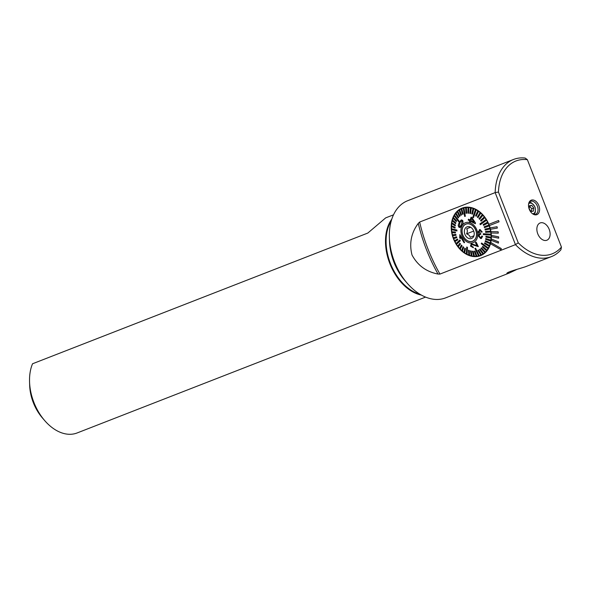 <?xml version="1.0" encoding="UTF-8"?>
<svg xmlns="http://www.w3.org/2000/svg" width="591" height="591" viewBox="0 0 591 591"><rect width="100%" height="100%" fill="white"/><g stroke="black" fill="none" stroke-linecap="round" stroke-linejoin="round"><path stroke-width="0.89" d="M518.255 242.827L515.455 244.652A52.148 34.485 68.7 0 0 551.381 256.634A52.148 34.485 68.7 0 0 560.925 249.779L561.45 247.09L527.371 159.673A49.829 32.956 68.7 0 0 498.457 192.045L518.255 242.827A49.829 32.956 68.7 0 0 561.45 247.09M389.373 237.412A52.148 34.485 68.7 0 0 407.251 283.274L404.776 280.407A44.584 29.484 68.7 0 1 389.491 241.194L389.373 237.412A52.148 34.485 68.7 0 1 407.694 200.711L513.498 159.467A52.148 34.485 68.7 0 0 495.162 192.6L515.455 244.652L439.948 274.084L438.012 274.039C426.347 271.816 417.682 265.477 412.016 255.009C409.09 243.485 411.173 232.943 418.265 223.383L419.654 222.039L495.162 192.6L498.457 192.045M407.251 283.274A52.148 34.485 68.7 0 0 445.577 297.879L509.265 273.049L506.864 273.434C506.805 272 519.423 268.772 525.465 266.733L551.381 256.634M527.371 159.673L525.163 158.048A52.148 34.485 68.7 0 0 513.498 159.467M516.519 269.592L509.265 273.049M549.202 229.374A9.271 6.132 68.7 0 0 540.122 222.962A9.271 6.132 68.7 0 0 537.773 233.829A9.271 6.132 68.7 0 0 546.852 240.234A9.271 6.132 68.7 0 0 549.202 229.374M529.277 209.28A7.764 5.134 -111.3 0 1 529.196 202.137A7.764 5.134 -111.3 0 1 535.889 201.324A7.764 5.134 -111.3 0 1 539.531 210.662A7.764 5.134 -111.3 0 1 534.05 214.592A7.764 5.134 -111.3 0 1 529.277 209.28M490.087 227.934A25.494 19.126 68.7 0 1 490.441 229.271L497.356 228.067L497.001 226.73L490.116 227.919A25.494 19.126 68.7 0 0 489.355 225.592M490.471 229.264A25.494 19.126 68.7 0 1 490.951 231.635L490.951 231.635A25.494 19.126 68.7 0 1 491.114 232.994L498.309 233.15L498.147 231.79L490.951 231.635L498.147 231.79M491.151 232.994A25.494 19.126 68.7 0 1 491.343 235.358L491.313 235.366A25.494 19.126 68.7 0 1 491.343 236.695L498.678 238.188L498.649 236.858L491.343 235.358M491.372 236.703A25.494 19.126 68.7 0 1 491.276 238.993L491.247 239.008A25.494 19.126 68.7 0 1 491.114 240.293L498.398 243.1L498.531 241.822L491.276 238.993M491.143 240.301A25.494 19.126 68.7 0 1 490.759 242.48L490.729 242.487A25.494 19.126 68.7 0 1 490.434 243.691L500.998 249.786L501.301 248.582L490.759 242.48M490.456 243.706A25.494 19.126 68.7 0 1 480.557 255.637A25.494 19.126 68.7 0 1 453.474 238.83A25.494 19.126 68.7 0 1 462.029 208.135A25.494 19.126 68.7 0 1 488.853 224.292M488.823 224.307A25.494 19.126 68.7 0 1 489.082 224.949A25.494 19.126 68.7 0 1 489.326 225.599L499.055 221.81L498.575 220.502L488.823 224.307M497.356 228.067L497.031 226.722L490.116 227.919M499.055 221.81L498.545 220.517M500.969 249.794L501.301 248.582M501.271 248.589L490.729 242.487M498.309 233.15L498.117 231.798M498.649 238.203L498.649 236.858M498.619 236.873L491.313 235.366M498.368 243.115L498.531 241.822M498.501 241.83L491.247 239.008M528.975 202.639A6.952 4.595 -111.3 0 1 530.548 201.324A6.952 4.595 -111.3 0 1 537.359 206.126A6.952 4.595 -111.3 0 1 535.601 214.274A6.952 4.595 -111.3 0 1 533.547 214.37M393.503 214.829L385.687 217.872L367.824 233.053L32.542 363.768A44.148 29.195 68.7 0 0 29.55 381.749L29.661 385.229A37.196 24.6 68.7 0 0 42.412 417.94L44.687 420.578A44.148 29.195 68.7 0 0 77.14 432.952L425.579 297.096M29.55 381.749A44.148 29.195 68.7 0 0 44.687 420.578M391.781 219.165A44.148 29.195 68.7 0 0 389.868 263.638A44.148 29.195 68.7 0 0 421.376 295.072M470.355 227.217L466.654 228.783C467.599 230.091 467.57 231.783 466.565 233.859C468.744 234.649 469.941 235.816 470.17 237.36L473.864 235.794M469.188 238.601A6.257 4.691 68.7 0 1 464.408 230.741A6.257 4.691 68.7 0 1 470.436 227.143A6.257 4.691 68.7 0 1 471.854 228.185A6.257 4.691 68.7 0 1 473.879 235.957A6.257 4.691 68.7 0 1 469.188 238.601M473.036 226.109A9.153 6.87 68.7 0 1 476.501 234.671A9.153 6.87 68.7 0 1 472.615 241.194A9.153 6.87 68.7 0 1 462.893 235.159A9.153 6.87 68.7 0 1 465.967 224.137A9.153 6.87 68.7 0 1 473.036 226.109M473.221 241.047A9.271 6.952 68.7 0 1 472.741 241.15M466.092 224.092A9.271 6.952 68.7 0 1 466.513 223.841M473.709 231.074L466.565 233.859M470.517 227.276L466.654 228.783M458.993 221.012L454.523 215.102A25.147 18.86 -111.3 0 0 454.331 215.434A25.147 18.86 -111.3 0 0 454.147 215.767L458.609 221.677L459.015 220.997L458.638 221.662L459.015 220.997L454.553 215.094A25.147 18.86 68.7 0 1 455.543 213.617M453.327 217.458A25.147 18.86 -111.3 0 0 453.031 218.19L456.259 221.603L456.562 220.864L453.356 217.444A25.147 18.86 68.7 0 1 454.161 215.781M453.356 217.444L456.592 220.857L456.259 221.603M452.418 220.037A25.147 18.86 -111.3 0 0 452.204 220.827L455.631 223.664L455.838 222.866L452.447 220.022A25.147 18.86 68.7 0 1 453.053 218.212M452.447 220.022L455.868 222.859L455.631 223.664M455.233 225.858L455.38 225.008L455.233 225.858L451.679 223.642A25.147 18.86 -111.3 0 1 451.805 222.8L455.38 225.008L451.834 222.792A25.147 18.86 68.7 0 1 452.226 220.849M451.494 225.71A25.147 18.86 -111.3 0 0 451.465 226.589L455.07 228.156L455.1 227.284L451.524 225.703A25.147 18.86 68.7 0 1 451.709 223.657M451.524 225.703L455.129 227.269L455.07 228.156M451.502 228.724A25.147 18.86 -111.3 0 0 451.561 229.618L456.954 230.97L456.895 230.076L451.524 228.71A25.147 18.86 68.7 0 1 451.494 226.597M451.524 228.71L456.924 230.062L456.954 230.97M451.812 231.783A25.147 18.86 -111.3 0 0 451.967 232.677L455.484 232.906L455.329 232.004L451.842 231.768A25.147 18.86 68.7 0 1 451.59 229.626M451.842 231.768L455.358 231.997L455.484 232.906M452.433 234.841A25.147 18.86 -111.3 0 0 452.676 235.728L456.045 235.284L455.801 234.391L452.462 234.826A25.147 18.86 68.7 0 1 451.997 232.684M452.462 234.826L455.831 234.376L456.045 235.284M456.511 236.74L453.386 237.841A25.147 18.86 -111.3 0 0 453.681 238.72L456.836 237.612L456.511 236.74L453.386 237.841A25.147 18.86 68.7 0 1 452.706 235.728M456.54 236.732L456.836 237.612M454.582 240.759A25.147 18.86 68.7 0 1 453.711 238.712M457.441 239.023L454.553 240.773A25.147 18.86 -111.3 0 0 454.959 241.608L457.84 239.85L457.464 239.008L457.87 239.843L454.989 241.593A25.147 18.86 68.7 0 0 456.045 243.529M460.323 240.788L459.85 240.005L460.352 240.781L456.525 244.327L460.352 240.781M457.744 246.122A25.147 18.86 68.7 0 1 456.525 244.327L456.525 244.327A25.147 18.86 -111.3 0 1 456.023 243.551L459.85 240.005M460.433 243.943L459.894 243.219L460.463 243.928L458.298 246.861L460.463 243.928M459.658 248.493A25.147 18.86 68.7 0 1 458.298 246.861L458.298 246.861A25.147 18.86 -111.3 0 1 457.73 246.151L459.894 243.219M461.379 245.073L459.643 248.523A25.147 18.86 -111.3 0 0 460.241 249.166L461.977 245.723L461.379 245.073L462.007 245.708L460.271 249.158A25.147 18.86 68.7 0 0 461.756 250.599M463.012 246.728L461.748 250.628A25.147 18.86 -111.3 0 0 462.391 251.197L463.691 247.282L463.041 246.713L463.691 247.282L462.421 251.182A25.147 18.86 68.7 0 0 464.001 252.416A25.147 18.86 -111.3 0 0 464.681 252.918L465.449 248.619L464.711 252.904A25.147 18.86 68.7 0 0 466.365 253.908M465.449 248.619L464.762 248.146L465.479 248.612M466.72 247.016L466.365 253.938A25.147 18.86 -111.3 0 0 467.075 254.307L467.459 247.37L466.75 247.001L467.459 247.37L467.104 254.293A25.147 18.86 68.7 0 0 468.811 255.053M469.232 250.488L468.508 250.222L469.261 250.481L469.564 255.334L469.261 250.481M471.286 255.837A25.147 18.86 68.7 0 1 469.564 255.334L469.564 255.334A25.147 18.86 -111.3 0 1 468.811 255.076L468.508 250.222M470.436 250.843L471.293 255.851A25.147 18.86 -111.3 0 0 472.024 256.006L471.167 250.998L470.466 250.828L471.197 250.983L472.054 255.999A25.147 18.86 68.7 0 0 473.768 256.235A25.147 18.86 -111.3 0 0 474.499 256.295L473.125 251.197L474.529 256.287A25.147 18.86 68.7 0 0 476.213 256.258M474.979 251.116L474.278 251.19L475.009 251.109L476.952 256.184L475.009 251.109M478.577 255.896A25.147 18.86 68.7 0 1 476.952 256.184L476.952 256.184A25.147 18.86 -111.3 0 1 476.22 256.265L474.278 251.19M474.891 248.419L478.584 255.896A25.147 18.86 -111.3 0 0 479.257 255.718L475.563 248.235L474.891 248.419L475.592 248.227L479.286 255.704A25.147 18.86 68.7 0 0 480.424 255.312L482.714 254.425A25.147 18.86 68.7 0 0 483.445 254.115M480.83 255.149A25.147 18.86 -111.3 0 0 481.466 254.861L478.511 250.052L477.875 250.34L480.86 255.142A25.147 18.86 68.7 0 1 480.424 255.312M478.511 250.052L481.495 254.847A25.147 18.86 68.7 0 0 482.958 254.027L482.928 254.034A25.147 18.86 -111.3 0 0 483.512 253.642L480.099 249.092L483.541 253.628A25.147 18.86 68.7 0 0 484.871 252.564L484.842 252.571A25.147 18.86 -111.3 0 0 485.366 252.076L481.539 247.865L485.396 252.069A25.147 18.86 68.7 0 0 486.57 250.769L486.541 250.783A25.147 18.86 -111.3 0 0 486.999 250.2L482.803 246.388L487.028 250.185A25.147 18.86 68.7 0 0 488.033 248.685L488.033 248.685A25.147 18.86 -111.3 0 0 488.38 248.028L481.613 243.019L488.41 248.021A25.147 18.86 68.7 0 0 489.222 246.329L489.193 246.344A25.147 18.86 -111.3 0 0 489.496 245.605L484.76 242.783L489.525 245.597A25.147 18.86 68.7 0 0 490.138 243.751L490.138 243.751A25.147 18.86 -111.3 0 0 490.323 242.967L485.366 240.729L490.353 242.953A25.147 18.86 68.7 0 0 490.752 240.98L490.722 240.995A25.147 18.86 -111.3 0 0 490.848 240.153L485.795 238.52L490.877 240.145A25.147 18.86 68.7 0 0 491.062 238.07L491.032 238.084A25.147 18.86 -111.3 0 0 491.062 237.213L485.92 236.237L491.091 237.198A25.147 18.86 68.7 0 0 491.055 235.063L491.025 235.078A25.147 18.86 -111.3 0 0 490.966 234.184L483.268 233.726L490.995 234.169A25.147 18.86 68.7 0 0 490.744 232.004L490.715 232.019A25.147 18.86 -111.3 0 0 490.56 231.118L485.514 231.487L490.589 231.103A25.147 18.86 68.7 0 0 490.124 228.946L490.094 228.961A25.147 18.86 -111.3 0 0 489.85 228.067L484.975 229.101L489.88 228.052A25.147 18.86 68.7 0 0 489.2 225.932L489.171 225.947A25.147 18.86 -111.3 0 0 488.846 225.075L484.155 226.789L488.875 225.06A25.147 18.86 68.7 0 0 488.003 223.014L483.556 225.378L488.003 223.014M486.504 220.244A25.147 18.86 -111.3 0 0 486.031 219.46L479.899 223.908L480.38 224.691L486.533 220.229A25.147 18.86 68.7 0 1 487.597 222.179L483.15 224.543L483.556 225.378M486.533 220.229L480.38 224.691M484.797 217.651A25.147 18.86 -111.3 0 0 484.258 216.927L480.557 220.458L481.104 221.174L484.827 217.636A25.147 18.86 68.7 0 1 486.061 219.446L486.031 219.46M484.827 217.636L481.104 221.174M482.884 215.279A25.147 18.86 -111.3 0 0 482.286 214.629L479.013 218.67L479.611 219.32L482.913 215.264A25.147 18.86 68.7 0 1 484.288 216.912L484.258 216.927M482.913 215.264L479.611 219.32M480.778 213.166A25.147 18.86 -111.3 0 0 480.136 212.605L477.336 217.104L477.979 217.665L480.808 213.152A25.147 18.86 68.7 0 1 482.315 214.614L482.286 214.629M480.808 213.152L477.979 217.665M476.161 209.864A25.147 18.86 -111.3 0 0 475.452 209.487L472.793 217.311L473.502 217.68L476.191 209.849A25.147 18.86 68.7 0 1 477.875 210.869L475.548 215.774L476.228 216.247L478.555 211.342A25.147 18.86 68.7 0 1 480.165 212.59L480.136 212.605M478.555 211.342L476.228 216.247M476.191 209.849L473.502 217.68M473.746 208.712L472.519 214.164L473.746 208.712A25.147 18.86 68.7 0 1 475.482 209.48L475.452 209.487M471.234 207.943A25.147 18.86 -111.3 0 0 470.502 207.788L469.823 213.403L470.554 213.558L471.263 207.936A25.147 18.86 68.7 0 1 473.022 208.446L471.758 213.905L472.519 214.164M471.263 207.936L470.554 213.558M468.752 207.544A25.147 18.86 -111.3 0 0 468.028 207.5L467.895 213.188L468.619 213.233L468.781 207.537A25.147 18.86 68.7 0 1 470.532 207.773L470.502 207.788M468.781 207.537L468.619 213.233M466.306 207.53A25.147 18.86 -111.3 0 0 465.605 207.596L466.011 213.277L466.713 213.211L466.336 207.515A25.147 18.86 68.7 0 1 468.057 207.493L468.028 207.5M466.336 207.515L466.713 213.211M463.942 207.899A25.147 18.86 -111.3 0 0 463.27 208.076L464.659 216.461L465.331 216.276L463.972 207.884A25.147 18.86 68.7 0 1 465.634 207.589L465.605 207.596M463.972 207.884L465.331 216.276M461.726 208.638L463.145 214.045L462.509 214.334L463.115 214.053L461.726 208.638A25.147 18.86 68.7 0 1 462.155 208.46A25.147 18.86 68.7 0 1 463.3 208.069L463.27 208.076M460.891 215.309L459.015 210.152A25.147 18.86 -111.3 0 1 459.599 209.761L461.505 214.902L460.921 215.294L461.475 214.91L459.628 209.753A25.147 18.86 68.7 0 1 461.061 208.941M457.715 211.216L460.005 216.025L459.48 216.52L459.975 216.04L457.715 211.216A25.147 18.86 68.7 0 1 459.022 210.167M455.986 213.019A25.147 18.86 -111.3 0 0 455.528 213.595L458.188 218.005L458.646 217.422L456.016 213.004A25.147 18.86 68.7 0 1 457.168 211.733L459.48 216.52M456.016 213.004L458.675 217.414L458.188 218.005M460.071 227.601L458.779 227.107L458.21 225.311L459.31 222.105L461.276 219.896L462.613 220.377C463.292 222.282 463.041 223.974 461.859 225.474L460.042 227.616L461.889 225.459C463.063 223.982 463.314 222.29 462.642 220.369L461.305 219.889M462.118 225.688A10.66 7.993 68.7 0 1 476.656 229.544A10.66 7.993 68.7 0 1 469.106 242.775A10.66 7.993 68.7 0 1 462.118 225.688M478.311 246.632L476.228 242.244L475.363 242.48L476.198 242.251L478.311 246.632L471.522 244.482M471.662 244.438L471.16 245.967L473.081 246.927L473.413 247.784L473.11 246.912L471.19 245.959L471.692 244.423M476.967 245.716L471.071 243.655M464.157 242.798L464.6 242.399L459.85 234.59L464.578 242.413L464.157 242.798L460.374 236.74L460.226 238.668L459.68 237.737L459.85 234.59M470.118 220.103L468.478 219.195L470.089 220.111L471.093 217.133L471.906 217.54L475.519 223.036L475.29 223.723L470.576 221.381L470.259 222.312L470.606 221.374M482.581 236.252L481.731 236.06L482.611 236.237L481.458 238.461L482.611 236.237M479.028 233.674L478.185 231.768L480.091 229.559L479.36 229.67L480.121 229.552L482.234 231.99L480.121 229.552M480.631 233.356L479.042 231.79L480.66 233.342L480.786 234.309L480.66 233.342M479.028 235.772L480.601 237.678L479.028 235.772M473.716 208.719A25.147 18.86 -111.3 0 0 472.992 208.453M477.846 210.884L477.875 210.869A25.147 18.86 -111.3 0 1 478.525 211.356M487.974 223.021A25.147 18.86 -111.3 0 0 487.568 222.194M485.514 231.487L485.662 232.389L490.715 232.019M484.952 229.116L485.189 230.002L490.094 228.961M484.155 226.789L484.48 227.653L489.171 225.947M485.92 236.237L485.891 237.109L491.032 238.084M484.731 242.798L484.435 243.529L489.193 246.344M485.366 240.729L485.152 241.527L490.109 243.765M485.765 238.535L485.639 239.377L490.722 240.995M483.268 233.726L483.335 234.62L491.025 235.078M482.803 246.388L482.345 246.972L486.541 250.783M480.099 249.092L479.515 249.483L482.928 254.034M481.539 247.865L481.015 248.353L484.842 252.571M481.613 243.019L481.237 243.684L488.003 248.693M472.372 251.16L473.775 256.25M464.762 248.146L464.001 252.446M462.48 214.341L461.061 208.933A25.147 18.86 -111.3 0 1 461.697 208.645M457.685 211.223A25.147 18.86 -111.3 0 0 457.161 211.718M463.048 226.597A9.271 6.952 68.7 0 1 465.93 224.026A9.271 6.952 68.7 0 1 475.77 230.143A9.271 6.952 68.7 0 1 472.66 241.305A9.271 6.952 68.7 0 1 463.965 237.427A9.271 6.952 68.7 0 1 463.048 226.597M462.155 208.46L464.445 207.567A25.147 18.86 68.7 0 1 465.191 207.301M459.17 226.353L459.953 226.597L461.349 224.794L462.125 221.152L461.312 220.916L459.82 222.777L459.2 226.346L459.85 222.763M473.413 247.784L470.517 246.122L471.271 243.595L476.937 245.73L475.363 242.48M471.093 217.133L471.906 217.54M471.877 217.554L475.519 223.036M475.489 223.051L475.26 223.738M470.259 222.312L469.49 221.884L469.801 220.96L468.198 220.037L468.478 219.195M470.864 220.539L474.078 222.194L471.596 218.382L470.864 220.539L471.625 218.375M474.108 222.179L470.894 220.524M479.212 233.615L478.112 235.713L480.682 238.572L481.458 238.461M481.731 236.06L480.985 237.634M478.998 235.787L480.188 234.154L480.786 234.309M479.729 234.221L480.188 234.154M479.042 231.79L480.099 230.46L481.384 232.145L482.204 232.004M479.685 230.52L480.099 230.46M549.889 231.731A9.271 6.132 68.7 0 0 540.122 222.962A9.271 6.132 68.7 0 0 537.773 233.829A9.271 6.132 68.7 0 0 546.852 240.234A9.271 6.132 68.7 0 0 549.889 231.731M529.477 205.749L529.174 208.83L531.161 211.504L533.451 211.105L533.754 208.025L531.767 205.35L529.477 205.749M531.553 211.438L531.811 208.778L529.44 206.17M529.824 206.104L531.767 205.35M531.811 208.778L533.754 208.025M419.654 222.039A145.054 108.803 -111.3 0 0 439.948 274.084M418.265 223.383A146.849 110.155 -111.3 0 0 438.012 274.039M391.279 220.79A43.845 28.996 68.7 0 0 390.422 263.416A43.845 28.996 68.7 0 0 419.906 294.215M532.572 213.779A5.563 3.679 68.7 0 0 534.892 207.094A5.563 3.679 68.7 0 0 528.657 203.74M528.952 202.942L528.849 202.979A6.028 3.982 -111.3 0 1 528.952 202.942C530.186 201.494 532.218 202.912 535.054 207.182C535.889 211.615 535.32 213.942 533.333 214.164A6.028 3.982 -111.3 0 1 533.23 214.208L533.333 214.164M472.615 241.194L473.642 240.796M465.967 224.137L466.986 223.738M463.58 207.633L462.206 208.438M480.476 255.297L482.034 254.965"/></g></svg>
